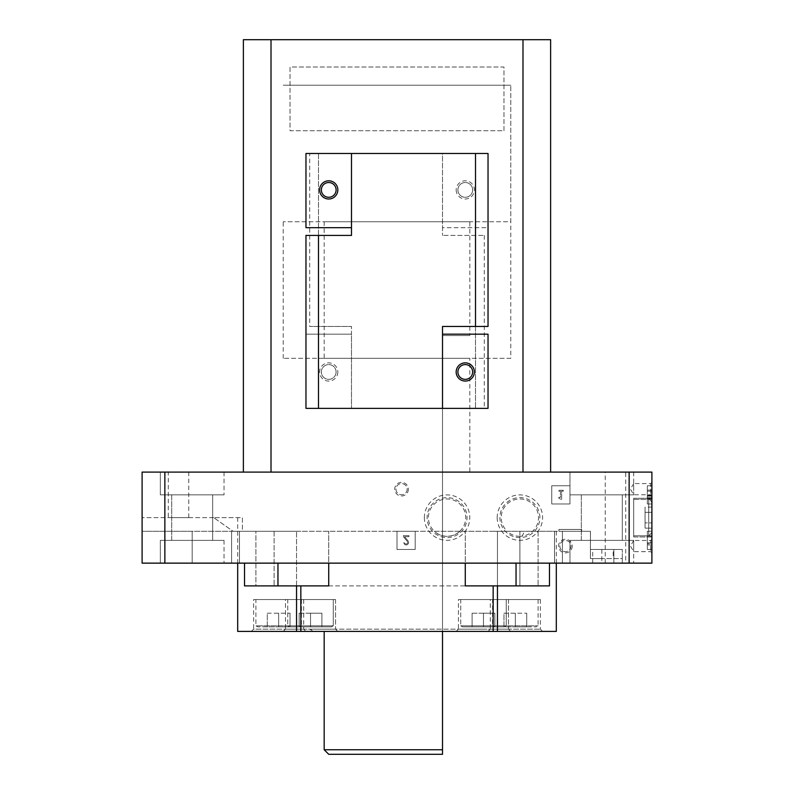 <?xml version="1.0" encoding="UTF-8"?>
<svg xmlns="http://www.w3.org/2000/svg" width="794" height="794" viewBox="0 0 794 794"><rect width="100%" height="100%" fill="white"/><g stroke="black" fill="none" stroke-linecap="round" stroke-linejoin="round"><path stroke-width="0.6" stroke-dasharray="3.97 2.98" d="M472.648 189.905A7.374 7.374 0 0 0 465.274 182.521A7.374 7.374 0 0 0 457.9 189.905A7.374 7.374 0 0 0 465.274 197.279A7.374 7.374 0 0 0 472.648 189.905M337.827 371.969A9.101 9.101 0 0 1 324.17 379.85A9.101 9.101 0 0 1 324.17 364.079A9.101 9.101 0 0 1 337.827 371.969M305.968 408.374L305.968 334.185L351.484 334.185L351.484 326.453L351.484 408.374L351.484 334.185L305.968 334.185L305.968 408.374L484.28 408.374L305.968 408.374L318.483 408.374L318.483 235.421L305.968 235.421M475.517 235.421L442.516 235.421L484.28 235.421L475.517 235.421L475.517 408.374L475.517 235.421M271.012 472.102L522.988 472.102L243.381 472.102L271.012 472.102L271.012 39.7L522.988 39.7L522.988 472.102L550.619 472.102L522.988 472.102M503.962 130.732L503.962 67.014L290.038 67.014L290.038 130.732L503.962 130.732L503.962 67.014L290.038 67.014L290.038 130.732L503.962 130.732M318.483 408.374L442.516 408.374L442.516 326.453L475.517 326.453L475.517 153.49L488.032 153.49L442.516 153.49L442.516 227.68L488.032 227.68L488.032 153.49L309.72 153.49L309.72 326.453L351.484 326.453L309.72 326.453M484.28 235.421L484.28 408.374M488.032 153.49L488.032 227.68L442.516 227.68L442.516 235.421L442.516 153.49L309.72 153.49M271.012 39.7L243.381 39.7L243.381 472.102M522.988 39.7L550.619 39.7L550.619 472.102M469.83 472.102L324.17 472.102L469.83 472.102L469.83 358.312L324.17 358.312L469.83 358.312M475.517 153.49L351.484 153.49L351.484 235.421L318.483 235.421M475.517 326.453L488.032 326.453M351.484 153.49L305.968 153.49L305.968 227.68L351.484 227.68M442.516 408.374L488.032 408.374L488.032 334.185L442.516 334.185M472.648 371.969A7.374 7.374 0 0 1 465.274 379.343A7.374 7.374 0 0 1 457.9 371.969A7.374 7.374 0 0 1 465.274 364.585A7.374 7.374 0 0 1 472.648 371.969M321.352 189.905A7.374 7.374 0 0 0 332.418 196.297A7.374 7.374 0 0 0 332.418 183.513A7.374 7.374 0 0 0 321.352 189.905M318.483 153.49L318.483 326.453L318.483 153.49M510.79 358.312L283.21 358.312L510.79 358.312L510.79 85.216L283.21 85.216L510.79 85.216L283.21 85.216L510.79 85.216L510.79 221.764L283.21 221.764L510.79 221.764M457.9 189.905A7.374 7.374 0 0 0 468.966 196.297A7.374 7.374 0 0 0 468.966 183.513A7.374 7.374 0 0 0 457.9 189.905M456.173 189.905A9.101 9.101 0 0 0 469.83 197.785A9.101 9.101 0 0 0 469.83 182.015A9.101 9.101 0 0 0 456.173 189.905M336.1 371.969A7.374 7.374 0 0 1 325.034 378.361A7.374 7.374 0 0 1 325.034 365.577A7.374 7.374 0 0 1 336.1 371.969A7.374 7.374 0 0 1 325.034 378.361A7.374 7.374 0 0 1 325.034 365.577A7.374 7.374 0 0 1 336.1 371.969M324.17 749.744L442.516 749.744L442.516 335.554L469.83 335.554L442.516 335.554L442.516 631.409L324.17 631.409L442.516 631.409L442.516 472.102L324.17 472.102L442.516 472.102L442.516 631.409M469.83 221.764L324.17 221.764L469.83 221.764L469.83 335.554M442.516 754.3L328.726 754.3M581.665 531.275L558.907 531.275L581.665 531.275L581.665 529.449L558.907 529.449L581.665 529.449L581.665 531.275M601.822 558.579L590.438 558.579L590.438 531.275L562.4 531.275L590.438 531.275L590.438 549.478L622.307 549.478L592.721 549.478L622.307 549.478L622.307 563.135L601.822 563.135L622.307 563.135L613.851 563.135L622.307 563.135L622.307 558.579L601.822 558.579L601.822 563.135L516.04 563.135L601.822 563.135L601.822 549.478L590.438 549.478L590.438 558.579L622.307 558.579L622.307 549.478L622.307 563.135L622.307 549.478L613.196 549.478L613.196 558.579M459.865 531.275A18.709 18.709 0 0 1 434.268 531.275L507.197 531.275A18.639 18.639 0 0 1 512.448 500.528A18.639 18.639 0 0 1 538.531 517.619A18.639 18.639 0 0 1 522.164 536.119L524.596 531.275L562.4 531.275L231.6 531.275L255.896 531.275L255.896 585.893L244.522 585.893L549.478 585.893L255.896 585.893L328.726 585.893L328.726 531.275L328.726 563.135L516.04 563.135L328.726 563.135M192.178 531.275L142.106 531.275L142.106 517.619L142.106 531.275L192.178 531.275L192.178 563.135L142.106 563.135L277.96 563.135L192.178 563.135L192.178 531.275M233.069 531.275L142.106 531.275L142.106 563.135L651.894 563.135L651.894 472.102L142.106 472.102L142.106 563.135L142.106 531.275L233.069 531.275L213.705 517.619L233.069 531.275L242.408 531.275L233.069 531.275M296.539 585.893L296.539 531.275L242.408 531.275L242.408 517.619L213.705 517.619L242.408 517.619L242.408 531.275L300.847 531.275L296.539 531.275L296.539 631.409L556.306 631.409M497.461 631.409L497.461 531.275L493.153 531.275L556.306 531.275L497.461 531.275L497.461 585.893M524.596 531.275L507.197 531.275M459.815 531.216A18.639 18.639 0 0 0 439.618 500.528A18.639 18.639 0 0 0 434.378 531.275A18.639 18.639 0 0 0 459.756 531.275A18.639 18.639 0 0 0 459.815 531.216M460.728 532.198A19.979 19.979 0 0 0 455.012 499.287A19.979 19.979 0 0 0 427.093 517.619A19.979 19.979 0 0 0 460.728 532.198M424.363 517.619A22.708 22.708 0 0 0 458.426 537.28A22.708 22.708 0 0 0 458.426 497.947A22.708 22.708 0 0 0 424.363 517.619M563.274 490.265L558.807 490.265L558.807 491.168L560.445 491.168L560.445 497.322L558.807 497.322L558.807 498.225A1.816 1.816 0 0 1 560.445 499.406L561.636 499.406L561.636 491.168L563.274 491.168L563.274 490.265L558.807 490.265L558.807 491.168L560.445 491.168L560.445 497.322L558.807 497.322L558.807 498.225A1.816 1.816 0 0 1 560.445 499.406L561.636 499.406L561.636 491.168L563.274 491.168L563.274 490.265M569.963 485.759L551.751 485.759L551.751 503.962L569.963 503.962L569.963 485.759L551.751 485.759L551.751 503.962L569.963 503.962L569.963 485.759M408.97 535.642L403.372 535.642L403.372 536.684L407.322 541.399A1.598 1.598 0 0 1 405.109 543.672L403.779 542.61L404.344 544.208A2.501 2.501 0 0 0 407.808 544.257A2.501 2.501 0 0 0 408.007 540.803L404.513 536.684L408.97 536.684L408.97 535.642L403.372 535.642L403.372 536.684L407.322 541.399A1.598 1.598 0 0 1 405.109 543.672L403.779 542.61L404.344 544.208A2.501 2.501 0 0 0 407.808 544.257A2.501 2.501 0 0 0 408.007 540.803L404.513 536.684L408.97 536.684L408.97 535.642M415.202 531.275L397 531.275L397 549.478L415.202 549.478L415.202 531.275L397 531.275L397 549.478L415.202 549.478L415.202 531.275M267.28 613.196L290.038 613.196L267.28 613.196L267.28 626.853L278.654 626.853L267.28 626.853L267.28 613.196M278.654 613.196L278.654 626.853L290.038 626.853L278.654 626.853L278.654 613.196M290.038 613.196L290.038 626.853L290.038 613.196M503.962 613.196L526.72 613.196L503.962 613.196L503.962 626.853L515.346 626.853L503.962 626.853L503.962 613.196M515.346 613.196L515.346 626.853L526.72 626.853L515.346 626.853L515.346 613.196M526.72 613.196L526.72 626.853L526.72 613.196M472.102 613.196L494.861 613.196L472.102 613.196L472.102 626.853L494.861 626.853L472.102 626.853L472.102 613.196L483.477 613.196L483.477 626.853L494.861 626.853L483.477 626.853L483.477 613.196L494.861 613.196L494.861 626.853L494.861 613.196L472.102 613.196L472.102 626.853L472.102 613.196M299.139 613.196L321.898 613.196L299.139 613.196L299.139 626.853L321.898 626.853L299.139 626.853L299.139 613.196L310.523 613.196L310.523 626.853L321.898 626.853L310.523 626.853L310.523 613.196L321.898 613.196L321.898 626.853L321.898 613.196L299.139 613.196L299.139 626.853L299.139 613.196M310.523 613.196L310.523 626.853L310.523 613.196M321.898 613.196L321.898 626.853L321.898 613.196M483.477 613.196L483.477 626.853L483.477 613.196M494.861 613.196L494.861 626.853L494.861 613.196M481.204 631.409L312.796 631.409L481.204 631.409L483.477 629.136L310.523 629.136L483.477 629.136L483.477 631.409L310.523 631.409L483.477 631.409M492.588 599.549L538.104 599.549L492.588 599.549L492.588 625.811L538.104 625.811L492.588 625.811L494.404 626.853L536.278 626.853L494.404 626.853M255.896 599.549L301.412 599.549L255.896 599.549L255.896 625.811L301.412 625.811L255.896 625.811L257.722 626.853L299.596 626.853L257.722 626.853M287.765 599.549L333.282 599.549L287.765 599.549L287.765 625.811L333.282 625.811L287.765 625.811L333.282 625.811L287.765 625.811L289.582 626.853L331.455 626.853L289.582 626.853L287.765 625.811L287.765 599.549L333.282 599.549L287.765 599.549M460.719 599.549L506.235 599.549L460.719 599.549L460.719 625.811L506.235 625.811L460.719 625.811L506.235 625.811L460.719 625.811L462.545 626.853L504.418 626.853L462.545 626.853L460.719 625.811L460.719 599.549L506.235 599.549L460.719 599.549M289.582 626.853L331.455 626.853L289.582 626.853M462.545 626.853L504.418 626.853L462.545 626.853M285.483 599.549L335.554 599.549L285.483 599.549L285.483 629.136L335.554 629.136L285.483 629.136L283.21 631.409L337.827 631.409L283.21 631.409L337.827 631.409L283.21 631.409L285.483 629.136L335.554 629.136L285.483 629.136L285.483 599.549L335.554 599.549L285.483 599.549M458.446 599.549L508.517 599.549L458.446 599.549L458.446 629.136L508.517 629.136L458.446 629.136L456.173 631.409L510.79 631.409L456.173 631.409L510.79 631.409L456.173 631.409L458.446 629.136L508.517 629.136L458.446 629.136L458.446 599.549L508.517 599.549L458.446 599.549M490.305 599.549L540.377 599.549L490.305 599.549L490.305 629.136L540.377 629.136L490.305 629.136L488.032 631.409L542.649 631.409L488.032 631.409M253.623 599.549L303.695 599.549L253.623 599.549L253.623 629.136L303.695 629.136L253.623 629.136L251.351 631.409L305.968 631.409L251.351 631.409M237.694 631.409L296.539 631.409M213.705 517.619L142.106 517.619L213.705 517.619M168.278 517.619L188.764 517.619L168.278 517.619L168.278 472.102L188.764 472.102L168.278 472.102M522.164 536.119L519.891 536.327L519.891 585.893L465.274 585.893L465.274 531.275L465.274 563.135M519.891 531.275L519.891 585.893L549.478 585.893L549.478 563.135M516.04 585.893L516.04 563.135M277.96 585.893L277.96 563.135M244.522 563.135L244.522 585.893L244.522 563.135L244.522 585.893L255.896 585.893L255.896 531.275L434.268 531.275M569.963 472.102L633.681 472.102L569.963 472.102L569.963 494.861L633.681 494.861L569.963 494.861L633.681 494.861L569.963 494.861L569.963 472.102L633.681 472.102L569.963 472.102M581.337 494.861L622.307 494.861L581.337 494.861L581.337 540.377L622.307 540.377L581.337 540.377L622.307 540.377L581.337 540.377L581.337 494.861L622.307 494.861L581.337 494.861M569.963 540.377L633.681 540.377L569.963 540.377L569.963 563.135L633.681 563.135L569.963 563.135L633.681 563.135L569.963 563.135L569.963 540.377L633.681 540.377L569.963 540.377M160.319 472.102L224.037 472.102L160.319 472.102L160.319 494.861L224.037 494.861L160.319 494.861L224.037 494.861L160.319 494.861L160.319 472.102L224.037 472.102L160.319 472.102M171.693 494.861L212.663 494.861L171.693 494.861L171.693 540.377L212.663 540.377L171.693 540.377L212.663 540.377L171.693 540.377L171.693 494.861L212.663 494.861L171.693 494.861M160.319 540.377L224.037 540.377L160.319 540.377L160.319 563.135L224.037 563.135L160.319 563.135L224.037 563.135L160.319 563.135L160.319 540.377L224.037 540.377L160.319 540.377M188.764 517.619L188.764 472.102M625.722 472.102L605.236 472.102L625.722 472.102L625.722 563.135L605.236 563.135L625.722 563.135M651.894 532.635L651.894 502.592L651.894 532.635L651.894 502.592L651.894 532.635L648.708 535.821L648.708 499.406L648.708 535.821L648.708 499.406L648.708 535.821L633.681 535.821L633.681 499.406L633.681 535.821L633.681 499.406L633.681 535.821L648.708 535.821L651.894 532.635M651.894 507.108L651.894 512.358L651.894 507.108L651.894 512.358L651.894 507.108L645.065 507.108L645.065 512.358L651.894 512.358L651.894 528.129L651.894 512.358L651.894 528.129L651.894 512.358L645.065 512.358L645.065 522.869L651.894 522.869L645.065 522.869L645.065 507.108L651.894 507.108M633.681 536.962L633.681 498.275L633.681 536.962L651.894 536.962L651.894 498.275L651.894 536.962L651.894 498.275L651.894 536.962L633.681 536.962L633.681 498.275L633.681 536.962M601.822 549.478L613.196 549.478M558.907 529.449L558.907 531.275L558.907 529.449M651.894 552.892L650.653 551.661L633.681 551.661L630.456 546.064L633.681 540.466L633.681 551.661L633.681 540.466L650.653 540.466L650.653 551.661L650.653 540.466L651.894 539.235L651.894 552.892L651.894 539.235M651.894 496.002L650.653 494.761L633.681 494.761L630.456 489.173L633.681 483.576L633.681 494.761L633.681 483.576L650.653 483.576L650.653 494.761L650.653 483.576L651.894 482.345L651.894 496.002L651.894 482.345M647.338 543.741L647.338 535.781L647.338 543.741L651.894 543.741L651.894 544.922L651.894 535.781L651.894 543.741M647.338 549.478L647.338 531.275L647.338 549.478L651.894 549.478L651.894 531.275L651.894 549.478L647.338 549.478M647.338 535.781L651.894 535.781L647.338 535.781M647.338 536.684L651.894 536.684L647.338 536.684M647.338 544.922L651.894 544.922L647.338 544.922M647.338 542.838L651.894 542.838L647.338 542.838M647.338 531.275L651.894 531.275L647.338 531.275M647.338 498.503L647.338 490.126L647.338 495.883L651.894 495.883L651.894 498.503L647.338 498.503L647.338 495.883M647.338 503.962L647.338 485.759L647.338 503.962L651.894 503.962L651.894 485.759L651.894 503.962L647.338 503.962M647.338 490.126L651.894 490.126L651.894 491.168L651.894 490.126L647.338 490.126M647.338 497.094L651.894 497.094L651.894 498.136L647.338 498.156L651.894 498.136L651.894 491.168L647.338 491.168L651.894 491.168L651.894 495.883M651.894 498.503L651.894 497.094M647.338 491.168L651.894 491.168M647.338 485.759L651.894 485.759L647.338 485.759M572.236 546.064A6.828 6.828 0 0 1 561.993 551.979A6.828 6.828 0 0 1 561.993 540.148A6.828 6.828 0 0 1 572.236 546.064M571.005 546.064A5.598 5.598 0 0 1 562.609 550.907A5.598 5.598 0 0 1 562.609 541.22A5.598 5.598 0 0 1 571.005 546.064A5.598 5.598 0 0 1 562.609 550.907A5.598 5.598 0 0 1 562.609 541.22A5.598 5.598 0 0 1 571.005 546.064M408.374 489.173A6.828 6.828 0 0 1 398.141 495.079A6.828 6.828 0 0 1 398.141 483.258A6.828 6.828 0 0 1 408.374 489.173M407.143 489.173A5.598 5.598 0 0 1 398.757 494.017A5.598 5.598 0 0 1 398.757 484.32A5.598 5.598 0 0 1 407.143 489.173A5.598 5.598 0 0 1 398.757 494.017A5.598 5.598 0 0 1 398.757 484.32A5.598 5.598 0 0 1 407.143 489.173M519.891 536.327A18.709 18.709 0 0 1 507.098 531.275M539.87 517.619A19.979 19.979 0 0 0 519.891 497.639A19.979 19.979 0 0 0 499.912 517.619A19.979 19.979 0 0 0 519.891 537.598A19.979 19.979 0 0 0 539.87 517.619M538.104 531.275L538.104 585.893L538.104 531.275M274.109 531.275L274.109 585.893L274.109 531.275M613.851 563.135L592.721 563.135L613.851 563.135L613.851 549.478L613.851 563.135M497.183 517.619A22.708 22.708 0 0 0 531.246 537.28A22.708 22.708 0 0 0 531.246 497.947A22.708 22.708 0 0 0 497.183 517.619M645.065 528.129L651.894 528.129L645.065 528.129L645.065 522.869L645.065 528.129L645.065 522.869L651.894 522.869L645.065 522.869L645.065 528.129M645.065 512.358L651.894 512.358L645.065 512.358L645.065 507.108L645.065 522.869L645.065 512.358M300.847 585.893L300.847 631.409M493.153 585.893L493.153 631.409M647.338 495.287L651.894 495.287M647.338 498.692L651.894 498.692M239.48 531.275L239.48 563.135L239.48 531.275M231.6 531.275L231.6 563.135L231.6 531.275M629.136 563.135L629.136 472.102M164.864 563.135L164.864 472.102M562.4 531.275L562.4 563.135L562.4 531.275M554.52 531.275L554.52 563.135L554.52 531.275M324.17 221.764L324.17 358.312M283.21 358.312L283.21 221.764M312.796 631.409L310.523 629.136L310.523 631.409M538.104 599.549L538.104 625.811L536.278 626.853M301.412 599.549L301.412 625.811L299.596 626.853M333.282 599.549L333.282 625.811L331.455 626.853L333.282 625.811L333.282 599.549M506.235 599.549L506.235 625.811L504.418 626.853L506.235 625.811L506.235 599.549M335.554 599.549L335.554 629.136L337.827 631.409L335.554 629.136L335.554 599.549M508.517 599.549L508.517 629.136L510.79 631.409L508.517 629.136L508.517 599.549M540.377 599.549L540.377 629.136L542.649 631.409M303.695 599.549L303.695 629.136L305.968 631.409M556.306 531.275L556.306 563.135M237.694 517.619L237.694 563.135M633.681 472.102L633.681 494.861L633.681 472.102M622.307 494.861L622.307 540.377L622.307 494.861M633.681 540.377L633.681 563.135L633.681 540.377M224.037 472.102L224.037 494.861L224.037 472.102M212.663 494.861L212.663 540.377L212.663 494.861M224.037 540.377L224.037 563.135L224.037 540.377M605.236 563.135L605.236 472.102M633.681 498.275L651.894 498.275L633.681 498.275M633.681 499.406L648.708 499.406C649.095 498.473 650.157 499.535 651.894 502.592C650.157 499.535 649.095 498.473 648.708 499.406L633.681 499.406M651.894 499.406L647.338 499.406M592.721 563.135L592.721 549.478"/><path stroke-width="1.19" d="M550.619 472.102L550.619 39.7L243.381 39.7L243.381 472.102M271.012 39.7L271.012 472.102M351.484 227.68L351.484 235.421L305.968 235.421L305.968 408.374L488.032 408.374L488.032 334.185L442.516 334.185L442.516 326.453L488.032 326.453L488.032 153.49L305.968 153.49L305.968 227.68L351.484 227.68L351.484 153.49M522.988 39.7L522.988 472.102M318.483 235.421L318.483 408.374M475.517 153.49L475.517 326.453M442.516 334.185L442.516 408.374M474.375 371.969A9.101 9.101 0 0 1 460.719 379.85A9.101 9.101 0 0 1 460.719 364.079A9.101 9.101 0 0 1 474.375 371.969M319.625 189.905A9.101 9.101 0 0 0 333.282 197.785A9.101 9.101 0 0 0 333.282 182.015A9.101 9.101 0 0 0 319.625 189.905M472.648 371.969A7.374 7.374 0 0 1 461.582 378.361A7.374 7.374 0 0 1 461.582 365.577A7.374 7.374 0 0 1 472.648 371.969M321.352 189.905A7.374 7.374 0 0 0 332.418 196.297A7.374 7.374 0 0 0 332.418 183.513A7.374 7.374 0 0 0 321.352 189.905M324.17 631.409L324.17 749.744L442.516 749.744L442.516 754.3L442.516 631.409M324.17 749.744L328.726 754.3L442.516 754.3M556.306 563.135L556.306 631.409L237.694 631.409L237.694 563.135M328.726 563.135L328.726 585.893L244.522 585.893L244.522 563.135M277.96 585.893L277.96 563.135M549.478 563.135L549.478 585.893L465.274 585.893L465.274 563.135M516.04 585.893L516.04 563.135M651.894 563.135L142.106 563.135L142.106 472.102L651.894 472.102L651.894 563.135M300.847 631.409L300.847 585.893M493.153 631.409L493.153 585.893M497.461 631.409L497.461 585.893M296.539 631.409L296.539 585.893M164.864 563.135L164.864 472.102M629.136 563.135L629.136 472.102"/></g></svg>
